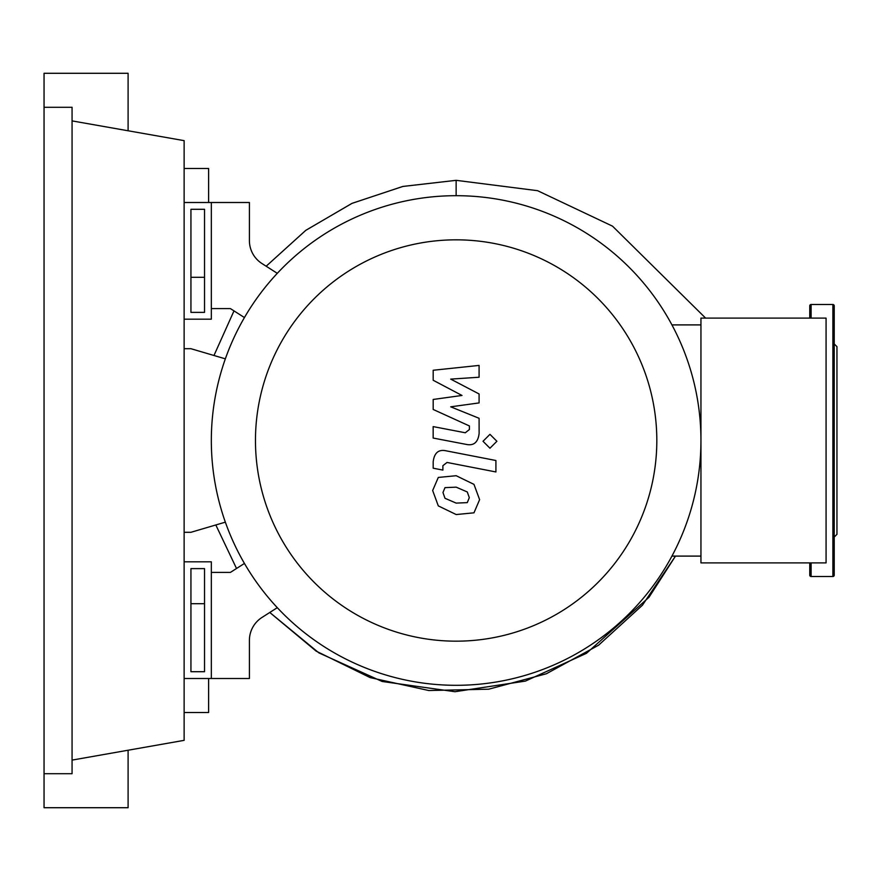 <?xml version="1.0" encoding="UTF-8"?>
<svg xmlns="http://www.w3.org/2000/svg" width="881" height="881" viewBox="0 0 881 881"><rect width="100%" height="100%" fill="white"/><g stroke="black" fill="none" stroke-linecap="round" stroke-linejoin="round"><path stroke-width="1.32" d="M190.935 568.619L204.535 568.619L204.535 671.707L190.935 671.707L190.935 568.619M184.129 561.814L211.33 561.814L211.33 678.502L184.129 678.502M225.349 522.158L190.935 532.3L184.129 532.3M184.129 348.7L190.935 348.7L225.349 358.842M255.468 440.5A200.67 200.67 0 0 0 456.138 641.17A200.67 200.67 0 0 0 656.819 440.5A200.67 200.67 0 0 0 456.138 239.83A200.67 200.67 0 0 0 255.468 440.5M211.33 440.5A244.808 244.808 0 0 0 456.138 685.308A244.808 244.808 0 0 0 700.946 440.5L700.946 562.904L826.07 562.904L826.07 318.096L700.946 318.096L700.946 440.5A244.808 244.808 0 0 0 456.138 195.692A244.808 244.808 0 0 0 211.33 440.5M671.928 324.902L700.946 324.902M671.928 556.098L700.946 556.098M261.987 617.449A27.201 27.201 0 0 0 249.411 640.377A27.201 27.201 0 0 1 261.987 617.449L277.295 607.67M244.444 563.444L230.37 572.419L211.33 572.419L211.33 678.502L249.411 678.502L249.411 640.377M244.444 317.556L230.37 308.581L211.33 308.581L211.33 202.498L249.411 202.498L249.411 240.623A27.201 27.201 0 0 0 261.987 263.551L277.295 273.33M249.411 240.623A27.201 27.201 0 0 0 261.987 263.551M467.282 502.622L469.309 497.644L467.282 491.961L456.182 487.16L444.993 487.634L442.967 492.523L444.993 498.294L456.182 503.106L467.282 502.622M473.978 484.374L456.182 475.718L438.298 477.436L432.659 490.519L438.298 505.881L456.182 514.548L473.978 512.819L479.616 499.648L473.978 484.374M495.915 460.499L446.315 450.863C438.683 449.123 434.311 452.735 433.188 461.699L433.188 468.207L442.879 470.091L442.879 465.697L447.019 462.448L495.915 471.952L495.915 460.499M483.008 441.282L489.957 448.22L496.895 441.282L489.957 434.333L483.008 441.282M433.188 380.262L461.996 395.459L433.188 399.456L433.188 409.467L469.408 425.952L469.408 429.51L465.289 432.769L433.166 426.602L433.166 438.055L466.038 444.354C473.681 446.05 478.042 442.427 479.121 433.463L479.088 418.288L450.72 406.824L479.088 402.914L479.088 393.961L450.72 379.116L479.088 377.233L479.088 365.417L433.188 370.251L433.188 380.262M190.935 312.381L204.535 312.381L204.535 209.293L190.935 209.293L190.935 312.381M184.129 319.186L211.33 319.186L211.33 202.498L184.129 202.498M705.604 318.096L612.515 226.153L537.586 190.692L456.138 180.33L402.936 186.431L352.125 203.313L305.861 230.293L266.161 266.227L305.718 230.404L351.893 203.412L402.76 186.464L456.138 180.33L456.138 195.692M236.526 568.498L215.823 524.966L236.526 568.498M213.973 355.495L233.994 310.883L213.973 355.495M675.485 556.098L642.436 605.203L598.584 645.2L546.352 673.767L488.68 689.195L428.827 690.528L370.196 677.621L316.147 651.125L269.784 612.471L318.834 652.843L382.145 681.476L454.97 691.706L525.384 681.101L586.471 653.317L649.022 597.241L675.485 556.098L642.436 605.203L598.584 645.2L546.352 673.767L488.68 689.195L428.827 690.528L370.196 677.621L316.147 651.125L269.784 612.471M184.129 712.509L208.61 712.509L208.61 678.502M190.935 603.705L204.535 603.705M208.61 202.498L208.61 168.491L184.129 168.491M190.935 277.295L204.535 277.295M809.749 562.904L809.749 575.139A1.355 1.355 0 0 0 811.115 576.504L811.115 562.904M809.749 318.096L809.749 305.861A1.355 1.355 0 0 1 811.115 304.496L811.115 318.096M832.875 304.496L832.875 576.504A1.355 1.355 0 0 0 834.23 575.139L834.23 305.861A1.355 1.355 0 0 0 832.875 304.496L811.115 304.496M834.23 528.776L834.23 440.5M834.23 537.058L836.95 534.338L836.95 346.662L834.23 343.942M834.23 386.627L834.23 339.978M44.05 107.295L72.066 107.295L72.066 773.705L44.05 773.705L44.05 73.288L128.097 73.288L128.097 130.773M128.097 750.227L128.097 807.712L44.05 807.712L44.05 773.705M72.066 120.895L184.129 140.652L184.129 740.348L72.066 760.105M832.875 576.504L811.115 576.504"/></g></svg>
